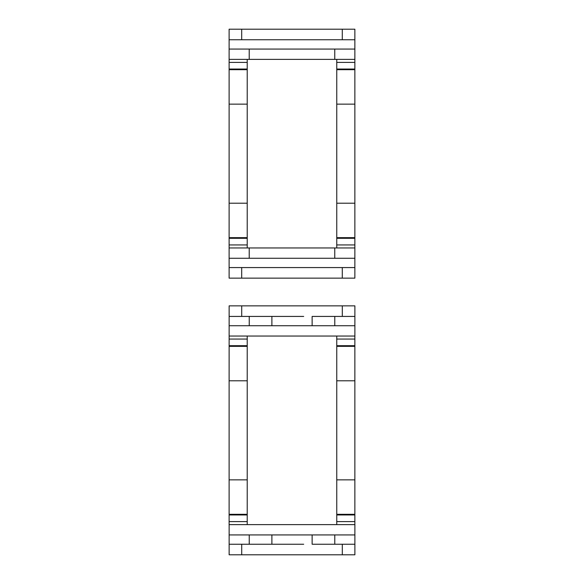 <?xml version="1.0" encoding="UTF-8"?>
<svg xmlns="http://www.w3.org/2000/svg" width="584" height="584" viewBox="0 0 584 584"><rect width="100%" height="100%" fill="white"/><g stroke="black" fill="none" stroke-linecap="round" stroke-linejoin="round"><path stroke-width="0.88" d="M247.222 336.041L247.222 380.797L229.111 380.797L229.111 479.865L247.222 479.865L247.222 524.622M247.222 380.797L247.222 479.865M312.133 325.733L312.133 316.426L354.889 316.426L354.889 325.733L229.132 325.733L229.111 380.797M229.111 479.865L229.111 524.622L354.889 524.622L354.889 534.929L229.132 534.929L229.132 524.622M336.756 336.041L336.756 524.622M336.756 380.797L354.868 380.797L354.868 479.865L336.756 479.865M354.868 479.865L354.868 524.622M354.868 336.041L354.868 380.797M342.312 544.237L342.312 554.8L241.71 554.8L241.71 544.237M229.132 534.929L229.132 554.8L241.71 554.8M342.312 554.8L354.889 554.8L354.889 534.929M229.132 544.237L303.702 544.237M312.133 534.929L312.133 544.237L354.889 544.237M354.868 493.181L354.868 507.262M342.312 316.426L342.312 305.863L241.71 305.863L241.71 316.426M342.312 305.863L354.889 305.863L354.889 316.426M229.132 325.733L229.132 305.863L241.71 305.863M229.132 316.426L271.888 316.426L271.888 325.733M354.889 325.733L354.889 336.041L229.132 336.041M303.702 316.426L271.888 316.426M342.29 39.763L342.29 29.2L229.111 29.2L229.111 59.378L247.222 59.378L247.222 203.203L229.111 203.203L229.111 247.959L336.756 247.959L336.756 203.203L354.868 203.203L354.868 278.137L241.688 278.137L241.688 267.574M336.756 247.959L354.868 247.959M336.756 203.203L336.756 104.135L354.868 104.135L354.868 49.071L229.111 49.071M336.756 104.135L336.756 59.378L354.868 59.378M354.868 104.135L354.868 203.203M247.222 104.135L229.111 104.135L229.111 203.203M229.111 59.378L229.111 104.135M247.222 203.203L247.222 247.959M241.688 278.137L229.111 278.137L229.111 258.267L354.868 258.267M229.111 267.574L354.868 267.574M229.111 258.267L229.111 247.959M342.29 267.574L342.29 278.137M247.222 59.378L336.756 59.378M229.111 39.763L354.868 39.763L354.868 49.071M241.688 29.2L241.688 39.763M354.868 39.763L354.868 29.2L342.29 29.2M229.111 339.063L247.222 339.063M229.111 345.706L247.222 345.706M229.111 346.349L247.222 346.349M229.111 514.957L247.222 514.957M229.111 514.314L247.222 514.314M229.111 521.6L247.222 521.6M336.756 514.957L354.868 514.957M336.756 514.314L354.868 514.314M336.756 521.6L354.868 521.6M336.756 346.349L354.868 346.349M336.756 339.063L354.868 339.063M336.756 345.706L354.868 345.706M334.785 544.237L334.785 534.929M249.237 544.237L249.237 534.929M334.785 316.426L334.785 325.733M249.237 316.426L249.237 325.733M336.756 237.651L354.868 237.651M336.756 244.937L354.868 244.937M336.756 238.294L354.868 238.294M336.756 69.686L354.868 69.686M336.756 69.043L354.868 69.043M336.756 62.4L354.868 62.4M229.111 62.4L247.222 62.4M229.111 69.043L247.222 69.043M229.111 69.686L247.222 69.686M229.111 238.294L247.222 238.294M229.111 237.651L247.222 237.651M229.111 244.937L247.222 244.937M249.215 258.267L249.215 247.959M334.763 258.267L334.763 247.959M249.215 49.071L249.215 59.378M334.763 49.071L334.763 59.378M271.888 534.929L271.888 544.237"/></g></svg>
